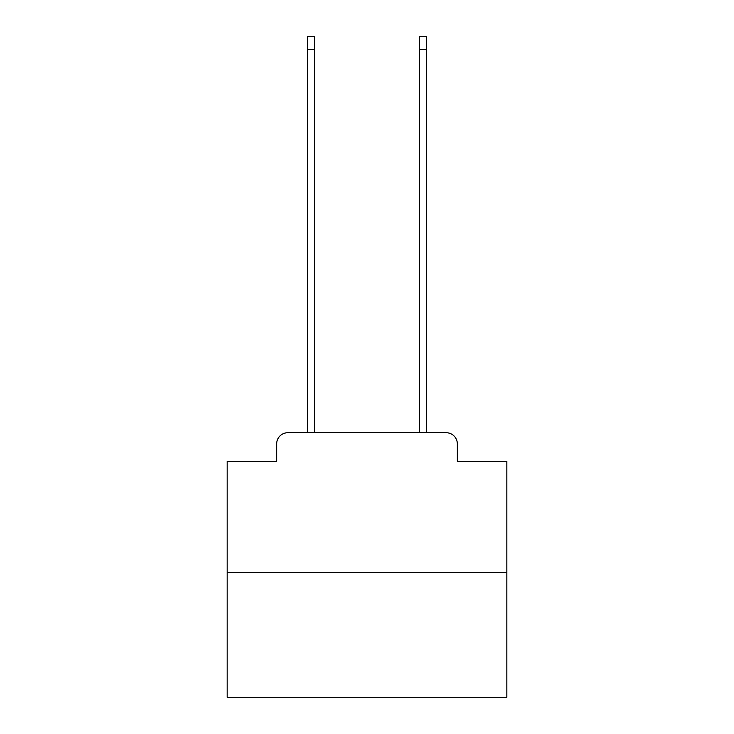 <?xml version="1.0" encoding="UTF-8"?>
<svg xmlns="http://www.w3.org/2000/svg" width="734" height="734" viewBox="0 0 734 734"><rect width="100%" height="100%" fill="white"/><g stroke="black" fill="none" stroke-linecap="round" stroke-linejoin="round"><path stroke-width="1.1" d="M276.663 443.914L276.663 461.255L276.663 443.914A11.184 11.184 0 0 1 287.847 432.721L307.427 432.721L307.427 36.7L314.702 36.7L314.702 432.721L323.373 432.721M506.836 572.566L227.164 572.566L227.164 697.3L506.836 697.3L506.836 461.255L457.337 461.255L457.337 443.914A11.184 11.184 0 0 0 446.153 432.721L287.847 432.721M227.164 572.566L227.164 461.255L276.663 461.255M410.627 432.721L419.298 432.721L419.298 36.7L426.573 36.7L426.573 432.721L446.153 432.721M457.337 461.255L457.337 443.914M307.427 49.563L314.702 49.563M426.573 49.563L419.298 49.563"/></g></svg>
